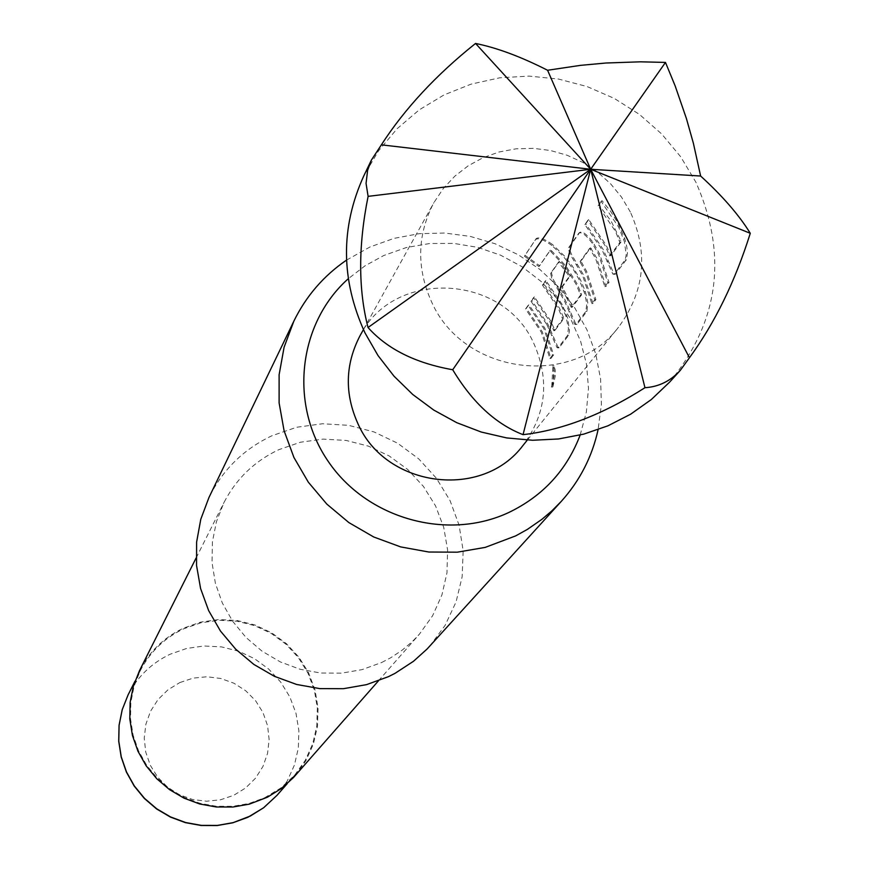 <?xml version="1.0" encoding="UTF-8"?>
<svg xmlns="http://www.w3.org/2000/svg" width="869" height="869" viewBox="0 0 869 869"><rect width="100%" height="100%" fill="white"/><g stroke="black" fill="none" stroke-linecap="round" stroke-linejoin="round"><path stroke-width="0.65" stroke-dasharray="4.34 3.26" d="M552.836 386.977L555.269 376.038L555.237 370.02L553.987 365.73L552.836 386.977M551.75 386.792L554.172 375.951L554.129 369.966L552.901 365.806L551.75 386.792M601.142 201.423L598.057 205.801L615.458 231.328L619.879 242.408L609.701 255.899L605.03 245.525L587.846 220.324L584.87 224.571L601.989 249.675L612.786 274.017L614.198 274.311L625.169 259.907L626.212 254.704L624.387 241.582L618.609 227.037L601.142 201.423L602.021 200.641L598.937 205.03L611.103 221.084L620.77 240.572L620.998 242.038L610.907 255.54L606.095 245.047L588.715 219.553L585.728 223.8L603.053 249.186L613.959 273.833L615.361 274.148L626.353 259.744L627.451 253.227L626.788 246.753L624.822 238.714L617.631 222.562L610.494 211.145L602.021 200.641M580.568 262.807L580.112 261.504L589.573 248.404L595.558 258.419L604.813 286.596L607.844 282.631L598.556 254.335L592.082 242.983C585.88 234.815 581.448 231.567 578.776 233.24L568.684 247.6L568.967 250.956L570.683 255.193L582.741 275.875L591.822 303.618L594.754 299.772L585.641 271.932L580.568 262.807L581.546 262.221L581.089 260.917L590.562 247.817L596.612 257.941L605.965 286.433L609.006 282.458L599.61 253.857L593.06 242.375C586.825 234.206 582.349 230.904 579.645 232.479L569.532 246.85L569.836 250.218L571.574 254.498L583.772 275.408L592.962 303.455L595.895 299.609L586.673 271.454L581.546 262.221M551.956 245.514C543.69 239.594 538.237 237.617 535.586 239.572L524.452 256.257L538.954 266.566L549.642 251.011L550.74 251.521L565.306 266.881L576.321 284.63L580.503 295.167L571.313 307.398L561.461 287.324L569.369 276.375L558.485 262.134L550.62 273.322L552.021 279.536L564.394 300.848L574.702 324.235L575.865 324.517L585.825 311.482L586.771 304.193L584.956 294.167L579.493 280.318L573.258 269.281L563.633 256.713L551.956 245.514L552.684 244.656C544.374 238.747 538.867 236.726 536.151 238.606L525.006 255.312L539.671 265.729L550.37 250.163L551.478 250.685L566.099 266.164L577.342 284.163L581.578 294.819L572.378 307.05L562.417 286.748L570.336 275.799L559.321 261.384L551.457 272.584L552.89 278.84L565.404 300.392L575.832 324.072L576.983 324.365L586.944 311.319L587.781 302.586L585.369 291.43L580.514 279.84L572.323 266.001L564.318 255.877L552.684 244.656M546.905 324.658L557.007 347.622L558.039 347.893L567.533 335.434L568.413 328.373L565.969 316.273L561.287 305.084L545.059 281.241L542.397 285.032L558.561 308.788L562.656 319.086L553.901 330.752L549.534 321.074L533.577 297.589L530.992 301.271L546.905 324.658M528.091 305.399L525.539 309.016L541.322 332.24L549.914 358.539L552.532 355.073L543.918 328.71L528.091 305.399L528.895 304.693L526.342 308.299L542.31 331.795L550.989 358.386L553.618 354.91L544.906 328.254L528.895 304.693M669.651 382.078C719.206 321.606 727.95 254.975 695.873 182.175L680.709 156.8L661.722 134.011L639.41 114.393L614.329 98.447L587.107 86.563L558.452 79.046L529.069 76.103L499.708 77.808L471.117 84.13L444.026 94.917L419.14 109.918L397.1 128.742L378.482 150.924L363.785 175.918M360.059 335.662C393.787 268.499 503.108 273.637 533.794 343.385C549.881 379.872 546.275 413.894 522.975 445.471M630.373 212.025L621.541 197.122L610.505 183.696L597.557 172.073L582.99 162.514L567.164 155.269L550.457 150.5L533.284 148.338L516.056 148.827L499.186 151.966L483.088 157.68L468.152 165.838L454.759 176.233L443.223 188.638L433.837 202.727C416.99 235.108 416.327 268.358 431.85 302.466C463.84 374.506 572.736 388.671 618.511 327.2C644.744 291.626 648.698 253.227 630.373 212.025M562.297 304.617L545.884 280.513L543.223 284.304L559.571 308.332L563.481 317.391L563.709 318.738L554.943 330.416L550.522 320.618L534.381 296.872L531.806 300.555L547.894 324.213L558.115 347.459L559.125 347.73L568.63 335.282L569.499 330.546L567.696 318.293L562.297 304.617M580.166 435.043L586.336 412.112L588.487 388.4L586.564 364.589L580.644 341.365L570.89 319.357L557.594 299.218L541.126 281.48L521.954 266.674L500.62 255.193L477.733 247.372L453.933 243.429L429.883 243.494L406.279 247.556L383.783 255.508L365.11 265.762L348.263 278.732M346.525 260.113L369.955 246.992L393.939 238.388L419.075 233.696L444.722 233.033L470.238 236.401L494.982 243.711L518.337 254.78L539.714 269.325L558.571 286.987L574.452 307.322L586.955 329.818L595.743 353.911L600.598 379.014L601.391 404.476L598.089 429.666M264.665 797.753L280.883 787.977L294.721 775.115L305.269 760.364L312.71 743.842L316.783 726.18L317.337 708.05L314.35 690.127L307.941 673.084L298.36 657.583L285.977 644.19L271.247 633.414L254.726 625.658L237.041 621.205L218.858 620.249L200.858 622.801L183.717 628.798C164.469 637.965 149.946 652 140.159 670.933L134.098 686.217L130.85 702.369L130.524 718.869L133.12 735.217L138.562 750.87L146.698 765.361L157.267 778.222L169.933 789.052L184.293 797.492L199.892 803.293L216.251 806.258L232.849 806.313L249.153 803.445L264.665 797.753M295.199 775.648L305.845 760.799L313.361 744.157L317.478 726.354L318.043 708.072L315.045 690.008L308.604 672.834L298.947 657.203L286.477 643.701L271.628 632.828L254.986 624.996L237.161 620.52L218.836 619.543L200.685 622.117L183.413 628.157C163.991 637.401 149.338 651.587 139.475 670.694M381.665 662.504L390.702 657.779L402.021 650.284L412.351 641.528L419.379 634.207L432.621 615.708L441.93 594.961L446.981 572.769L447.6 549.958L443.744 527.418L435.597 505.975L423.453 486.444L407.789 469.553L389.182 455.943L368.337 446.101L346.025 440.42L323.105 439.117L300.413 442.234L278.83 449.675C254.563 461.102 236.281 478.721 223.985 502.51L216.424 521.704L212.394 541.995L212.047 562.754L215.393 583.316L222.345 603.043L232.675 621.313L246.068 637.531L262.101 651.207L280.263 661.885L299.99 669.239L320.639 673.03L341.582 673.16L362.134 669.608L381.665 662.504M429.655 646.264L445.08 625.43L456.051 601.967L462.145 576.766L463.166 550.816L459.071 525.104L450.044 500.598L436.412 478.243L418.728 458.875L397.644 443.233L373.974 431.915L348.61 425.332L322.508 423.757L296.666 427.255L272.073 435.695C243.841 448.991 222.801 469.597 208.951 497.513M552.532 355.073L553.618 354.91M549.914 358.539L550.989 358.386M525.539 309.016L526.342 308.299M558.039 347.893L559.125 347.73M551.489 335.64L552.532 335.304M530.992 301.271L531.806 300.555M533.577 297.589L534.381 296.872M553.357 329.916L554.4 329.568M553.933 330.763L554.976 330.416L553.901 330.752M562.656 319.086L563.709 318.738M562.439 317.75L563.481 317.391M542.397 285.032L543.223 284.304M545.059 281.241L545.884 280.513M565.969 316.273L567.033 315.936M567.533 335.434L568.63 335.282M550.74 251.521L551.478 250.685M549.642 251.011L550.37 250.163M538.954 266.566L539.671 265.729M524.452 256.257L525.006 255.312M535.586 239.572L536.151 238.606M584.283 291.778L585.369 291.43M585.825 311.482L586.944 311.319M575.865 324.517L576.983 324.365M569.097 312.08L570.162 311.743M558.202 289.974L559.136 289.388M550.62 273.322L551.457 272.584M558.485 262.134L559.321 261.384M569.369 276.375L570.336 275.799M561.461 287.324L562.417 286.748M561.906 288.584L562.873 288.019M570.77 306.551L571.835 306.192M571.367 307.409L572.432 307.061M580.503 295.167L581.578 294.819M580.275 293.798L581.35 293.429M576.386 264.741L577.353 264.143M568.684 247.6L569.532 246.85M578.776 233.24L579.645 232.479M592.082 242.983L593.06 242.375M607.844 282.631L609.006 282.458M604.813 286.596L605.965 286.433M590.431 249.175L591.42 248.588M589.573 248.404L590.562 247.817M580.112 261.504L581.089 260.917M594.754 299.772L595.895 299.609M591.822 303.618L592.962 303.455M614.198 274.311L615.361 274.148M606.942 261.45L608.061 261.102M584.87 224.571L585.728 223.8M587.846 220.324L588.715 219.553M609.158 255.03L610.266 254.65M609.799 255.91L610.907 255.54M619.879 242.408L620.998 242.038M619.651 240.952L620.77 240.572M598.057 205.801L598.937 205.03M623.681 239.073L624.822 238.714M625.169 259.907L626.353 259.744M553.466 365.871L552.38 365.925M179.829 682.567L193.037 678.146L206.909 676.755L220.769 678.483L233.924 683.23L245.721 690.757L255.573 700.696L262.981 712.537L267.576 725.713L269.129 739.552L267.565 753.369L262.949 766.469L255.508 778.211L245.623 787.977L233.761 795.298L220.541 799.784L206.616 801.218L192.69 799.523L179.47 794.766L167.608 787.205L157.723 777.212L150.315 765.296L145.731 752.065L144.221 738.172L145.851 724.333L150.543 711.233L158.039 699.534L167.967 689.812L179.829 682.567M277.026 795.309L287.204 781.079L294.395 765.144L298.328 748.111L298.871 730.623L295.992 713.33L289.833 696.905L280.6 681.959L268.662 669.043L254.465 658.659L238.551 651.174L221.497 646.894L203.965 645.982L186.618 648.459L170.085 654.248C151.532 663.101 137.519 676.658 128.08 694.907M553.987 365.751L552.901 365.806M363.427 329.601L433.837 202.727M527.331 440.072L618.511 327.2M287.15 783.762L294.721 775.115M378.428 680.861L419.379 634.207M196.112 557.985L223.985 502.51M134.988 681.198L140.159 670.933M552.315 387.085L551.228 386.911M558.115 347.459L557.007 347.622M575.832 324.072L574.702 324.235M572.378 307.05L571.313 307.398M613.959 273.833L612.786 274.017M610.82 255.529L609.701 255.899"/><path stroke-width="1.3" d="M371.421 160.037L363.785 175.918C340.322 227.569 340.735 279.905 365.002 332.925L377.982 355.508L394.005 376.168L412.742 394.483L433.816 410.103L456.822 422.714L481.285 432.045L506.725 437.933L532.632 440.257L558.474 438.975L583.762 434.12L607.985 425.799L630.655 414.187L651.348 399.512L669.651 382.078L680.308 370.346C670.531 381.056 658.745 386.846 644.961 387.704C602.76 414.567 562.124 430.22 523.051 434.663C495.873 424.126 472.432 402.488 452.716 369.749C415.491 363.133 387.259 349.056 368.022 327.515C358.191 289.268 358.224 245.547 368.108 196.361L366.055 183.392L367.62 170.335L371.421 160.037L381.372 144.841C404.682 108.755 436.075 74.962 475.539 43.45C496.959 47.784 520.966 56.724 547.579 70.259L580.59 65.349L606.073 63.002L640.257 61.818L665.48 62.416L675.17 85.944L686.401 118.499L693.386 143.276L700.631 176.027C722.487 195.97 739.041 215.056 750.284 233.294C735.076 281.578 714.807 323.062 689.443 357.746L680.308 370.346M527.331 440.072L522.975 445.471C482.317 500.023 386.173 487.715 358.082 424.029C344.439 393.863 345.102 364.415 360.059 335.662L363.427 329.601M348.263 278.732C298.067 323.55 288.942 404.585 328.341 461.569C367.239 518.88 447.568 541.354 509.049 512.373C543.103 495.862 566.805 470.086 580.166 435.043M598.089 429.666C592.126 456.779 579.862 480.676 561.32 501.337L552.011 510.744L541.919 519.325L527.364 529.406L515.73 535.869L485.217 547.394L457.29 552.184L428.808 552.021L400.663 546.905L373.724 536.988L348.86 522.573L326.831 504.118L308.332 482.186L293.939 457.496L284.098 430.796L279.112 402.934L279.112 374.778L284.098 347.22L293.885 321.085C306.084 296.144 323.626 275.81 346.525 260.113M196.112 557.985L139.475 670.694L133.391 686.097L130.133 702.369L129.807 718.989L132.436 735.446L137.943 751.218L146.144 765.806L156.789 778.754L169.553 789.649L184.022 798.155L199.74 803.988L216.218 806.975L232.935 807.019L249.36 804.129L267.424 797.199L281.274 788.574L293.374 777.668L378.428 680.861M293.885 321.085L208.951 497.513L200.793 519.227L196.611 542.126L196.546 565.469L200.598 588.563L208.669 610.657L220.498 631.09L235.727 649.208L253.878 664.448L274.398 676.321L296.622 684.468L319.879 688.628L343.429 688.693L366.533 684.642L388.486 676.636L395.08 673.312L413.535 661.244L427.157 648.947L561.32 501.337M644.961 387.704L590.67 169.281L750.284 233.294M665.48 62.416L590.67 169.281L689.443 357.746M452.716 369.749L590.67 169.281L700.631 176.027M368.108 196.361L590.67 169.281L368.022 327.515M475.539 43.45L590.67 169.281L547.579 70.259M523.051 434.663L590.67 169.281L381.372 144.841M247.817 817.305L232.849 822.791L217.12 825.55L201.13 825.496L185.379 822.639L170.357 817.045L156.539 808.909L144.363 798.47L134.217 786.076L126.407 772.096L121.182 756.986L118.716 741.214L119.064 725.289L122.214 709.691L128.08 694.907L122.236 709.658L119.096 725.235L118.771 741.148L121.269 756.899L126.516 772.009L134.347 785.978L144.526 798.372L156.724 808.8L170.563 816.936L185.608 822.519L201.369 825.376L217.369 825.42L233.088 822.65L250.391 816.002L263.676 807.714L277.026 795.309L263.622 807.768L247.937 817.251M277.026 795.309L287.15 783.762M128.08 694.907L134.988 681.198"/></g></svg>
